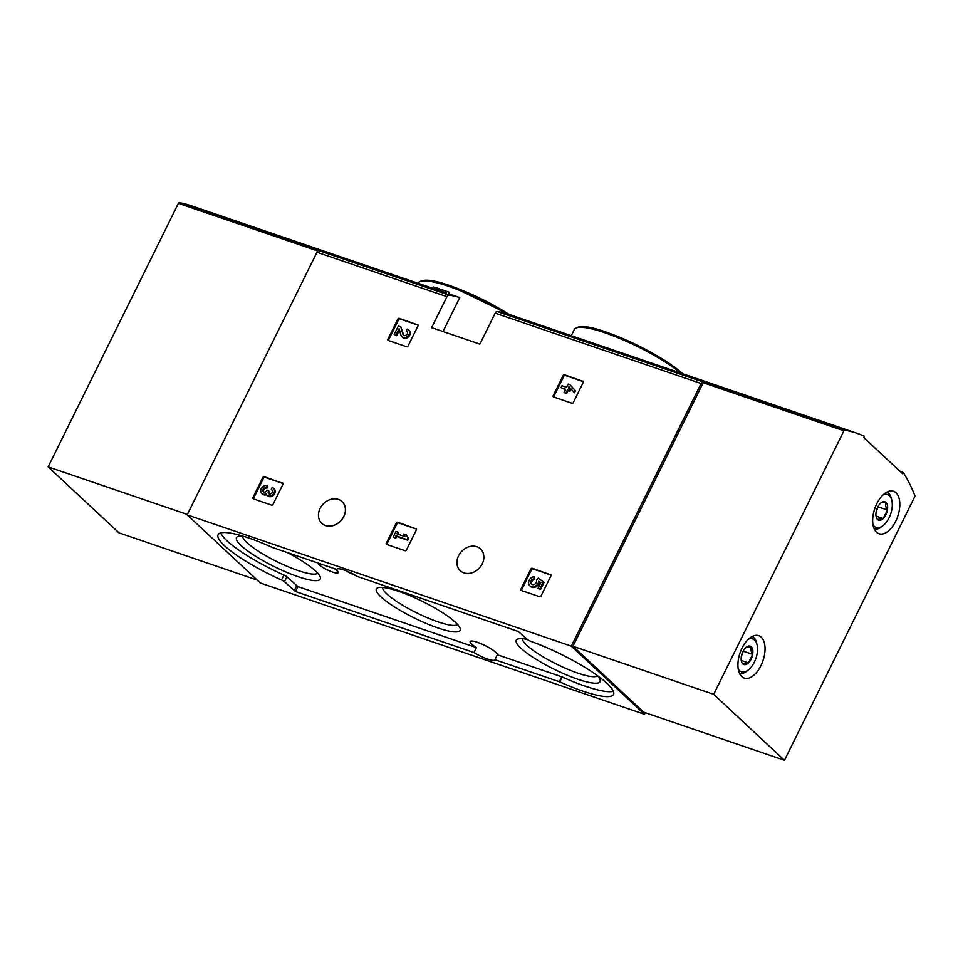 <?xml version="1.0" encoding="UTF-8"?>
<svg xmlns="http://www.w3.org/2000/svg" width="963" height="963" viewBox="0 0 963 963"><rect width="100%" height="100%" fill="white"/><g stroke="black" fill="none" stroke-linecap="round" stroke-linejoin="round"><path stroke-width="1.44" d="M417.605 324.567A1.119 0.915 133 0 1 418.002 325.867L408.023 346.066A1.119 0.915 133 0 1 406.639 346.752L388.33 340.493A1.119 0.915 133 0 1 387.92 339.193L397.912 318.994A1.119 0.915 133 0 1 399.284 318.308L418.062 325M282.58 482.945A1.119 0.915 133 0 1 282.99 484.233L272.998 504.431A1.119 0.915 133 0 1 271.614 505.118L253.305 498.858A1.119 0.915 133 0 1 252.896 497.57L262.887 477.359A1.119 0.915 133 0 1 264.259 476.685L283.038 483.366M446.013 291.223L446.05 291.151A260.78 140.815 108.9 0 1 447.241 291.536L449.288 292.258L448.553 293.739L459.772 297.579A260.78 140.815 108.9 0 0 448.902 295.075A2.805 1.517 108.9 0 0 446.952 296.664L431.641 327.637L479.887 344.128L495.199 313.144A2.805 1.517 -71.1 0 1 497.137 311.555A260.78 140.815 -71.1 0 1 508.007 314.058L856.793 433.23A260.78 140.815 -71.1 0 1 864.449 436.323L863.811 437.623L902.752 473.88L903.39 472.592A260.78 140.815 -71.1 0 1 914.85 495.524A1.119 0.602 -71.1 0 1 914.706 496.752L784.46 760.289L713.679 694.347L843.925 430.81A1.119 0.602 -71.1 0 1 844.707 430.184A260.78 140.815 -71.1 0 1 856.793 433.23M645.234 712.704L644.464 714.281L260.335 582.988L187.183 514.856L316.971 252.234A2.805 1.517 -71.1 0 1 318.922 250.645A260.78 140.815 -71.1 0 1 331.97 253.859A260.78 140.815 108.9 0 0 319.872 250.801L179.178 202.712A1.119 0.602 108.9 0 0 178.396 203.349L48.15 466.886L118.943 532.816L257.193 580.075M187.183 514.856L571.312 646.149L701.1 383.527A2.805 1.517 -71.1 0 1 703.05 381.938A260.78 140.815 -71.1 0 1 716.099 385.152A260.78 140.815 -71.1 0 0 704.001 382.094L844.707 430.184M343.767 516.529A14.866 12.158 -47 0 0 342.07 501.603A14.866 12.158 -47 0 0 323.038 504.191A14.866 12.158 -47 0 0 321.811 523.354A14.866 12.158 -47 0 0 343.767 516.529M482.234 563.849A14.866 12.158 -47 0 0 480.525 548.934A14.866 12.158 -47 0 0 461.506 551.522A14.866 12.158 -47 0 0 460.266 570.686A14.866 12.158 -47 0 0 482.234 563.849M550.571 574.538A1.119 0.915 133 0 1 550.98 575.826L540.989 596.037A1.119 0.915 133 0 1 539.617 596.711L521.296 590.451A1.119 0.915 133 0 1 520.899 589.163L530.878 568.952A1.119 0.915 133 0 1 532.262 568.278L551.041 574.959M415.992 528.543A1.119 0.915 133 0 1 416.401 529.831L406.41 550.042A1.119 0.915 133 0 1 405.038 550.716L386.717 544.456A1.119 0.915 133 0 1 386.319 543.168L396.299 522.957A1.119 0.915 133 0 1 397.683 522.283L416.461 528.964M582.868 381.059A1.119 0.915 133 0 1 583.277 382.347L573.286 402.558A1.119 0.915 133 0 1 571.902 403.232L553.593 396.973A1.119 0.915 133 0 1 553.183 395.685L563.174 375.474A1.119 0.915 133 0 1 564.559 374.8L583.325 381.48M447.145 291.548L438.334 288.491A260.78 140.815 108.9 0 0 433.181 286.986L432.447 288.455L434.229 289.069A260.78 140.815 -71.1 0 1 438.141 290.176L446.507 293.017M433.181 286.986L434.963 287.588A260.78 140.815 -71.1 0 1 438.863 288.695L440.139 289.297L439.405 290.766M438.863 288.695L438.141 290.176M434.963 287.588L434.229 289.069M272.288 547.429L336.737 569.446A15.143 2.997 -153.7 0 1 336.785 569.277A15.143 2.997 -153.7 0 1 343.996 570.048A15.143 2.997 -153.7 0 1 357.622 576.584L518.25 631.487L527.194 639.3A3.371 0.662 26.3 0 0 531.167 641.49A64.497 12.748 26.3 0 1 589.272 670.104A64.497 12.748 26.3 0 1 613.539 694.443A64.497 12.748 26.3 0 1 559.756 681.876L494.91 659.691A15.143 2.997 -153.7 0 1 494.85 659.86A15.143 2.997 -153.7 0 1 474.013 652.553L295.521 591.547L284.47 581.772A3.371 0.662 26.3 0 0 281.497 579.979A64.497 12.748 26.3 0 1 218.107 534.706A64.497 12.748 26.3 0 1 271.879 547.261L272.288 547.429M644.464 714.281L571.312 646.149M447.241 291.536L440.139 289.297M356.948 576.175A15.143 2.997 26.3 0 1 346.223 570.878M474.013 652.553L476.456 647.618A15.143 2.997 26.3 0 1 470.137 641.514A15.143 2.997 26.3 0 1 477.335 642.285A15.143 2.997 26.3 0 1 497.341 654.756L494.91 659.691M476.456 647.618L297.964 586.611L286.902 576.837A3.371 0.662 26.3 0 0 283.929 575.055A64.497 12.748 26.3 0 1 220.683 532.912M613.395 691.302A64.497 12.748 26.3 0 1 562.187 676.953L497.341 654.756M317.573 562.898A11.496 2.275 -153.7 0 0 327.721 570.06A11.496 2.275 -153.7 0 0 338.23 572.708A11.496 2.275 -153.7 0 0 334.197 568.579M527.387 639.468A46.718 9.233 -153.7 0 0 517.95 638.987A46.718 9.233 -153.7 0 0 554.062 669.213A46.718 9.233 -153.7 0 0 599.997 679.541A46.718 9.233 -153.7 0 0 597.18 675.46M243.121 536.162A46.718 9.233 -153.7 0 0 238.162 536.403A46.718 9.233 -153.7 0 0 274.262 566.629A46.718 9.233 -153.7 0 0 320.21 576.957A46.718 9.233 -153.7 0 0 287.383 552.581M398.598 591.33A46.718 9.233 -153.7 0 0 378.05 587.695A46.718 9.233 -153.7 0 0 414.162 617.921A46.718 9.233 -153.7 0 0 460.109 628.249A46.718 9.233 -153.7 0 0 398.598 591.33M382.588 587.418A41.927 8.282 -153.7 0 0 416.666 612.853A41.927 8.282 -153.7 0 0 457.569 624.481M242.7 536.126A41.927 8.282 -153.7 0 0 276.778 561.561A41.927 8.282 -153.7 0 0 317.67 573.178M522.488 638.71A41.927 8.282 -153.7 0 0 556.566 664.145A41.927 8.282 -153.7 0 0 597.469 675.773M521.501 590.524A1.119 0.915 133 0 1 521.597 589.825L531.588 569.615A1.119 0.915 133 0 1 532.972 568.94L551.089 575.128M540.749 582.796L538.738 581.207L540.809 582.675L538.1 588.164L538.811 588.814L540.592 589.428L544.059 582.41L538.269 578.137L536.463 580.328A3.202 2.612 133 0 1 531.516 584.072A3.202 2.612 133 0 1 534.104 578.787L533.851 576.656L534.561 577.306L534.814 579.449L534.104 578.787M531.901 584.36A3.202 2.612 133 0 1 534.814 579.449M539.449 581.869A5.597 4.574 133 0 1 535.958 586.876A5.597 4.574 133 0 1 530.589 586.479L529.879 585.817A5.597 4.574 133 0 1 529.108 580.496A5.597 4.574 133 0 1 533.851 576.656M538.738 581.207A5.597 4.574 133 0 1 535.247 586.214A5.597 4.574 133 0 1 529.879 585.817M540.592 589.428L539.882 588.766L543.361 581.748M538.1 588.164L539.882 588.766M253.498 498.93A1.119 0.915 133 0 1 253.606 498.232L263.597 478.021A1.119 0.915 133 0 1 264.969 477.335L283.086 483.534M272.204 490.167A2.552 2.095 133 0 0 271.975 490.071L271.265 489.409A2.552 2.095 133 0 1 270.206 493.947A2.239 1.83 133 0 1 268.376 491.335L268.701 490.673L266.92 490.059L266.595 490.721A2.239 1.83 133 0 1 263.08 491.515A2.552 2.095 133 0 1 266.173 487.663L267.148 485.701L267.846 486.363L266.883 488.325L266.173 487.663M273.42 488.145A4.791 3.924 133 0 1 273.023 494.332A4.791 3.924 133 0 1 266.883 495.163L267.594 495.825A4.791 3.924 133 0 0 273.733 494.982A4.791 3.924 133 0 0 274.13 488.807L273.42 488.145A4.791 3.924 133 0 0 272.24 487.434L271.265 489.409M269.038 493.85A2.239 1.83 133 0 1 269.086 491.997L268.376 491.335M268.701 490.673L269.086 491.997M263.693 492.021A2.552 2.095 133 0 1 266.883 488.325M266.474 494.705A4.791 3.924 133 0 1 262.502 494.079L261.792 493.417A4.791 3.924 133 0 1 261.659 487.892A4.791 3.924 133 0 1 267.148 485.701M266.883 495.163A4.791 3.924 133 0 1 266.053 493.923A4.791 3.924 133 0 1 261.792 493.417M386.921 544.528A1.119 0.915 133 0 1 387.018 543.83L397.009 523.619A1.119 0.915 133 0 1 398.393 522.933L416.51 529.132M406.23 534.874L408.577 538.233L406.23 534.874L403.69 534.008L405.327 536.704L396.925 533.839L397.827 532.009L396.046 531.395L393.265 537.017L395.047 537.631L395.949 535.801L406.904 539.545L407.879 537.571M397.827 532.009L398.538 532.671L397.815 534.14M408.577 538.233L407.614 540.207L396.66 536.463L395.757 538.281L393.265 537.017M395.757 538.281L395.047 537.631M396.66 536.463L395.949 535.801M407.614 540.207L406.904 539.545M388.522 340.553A1.119 0.915 133 0 1 388.631 339.855L398.622 319.656A1.119 0.915 133 0 1 399.994 318.97L418.111 325.157M407.229 331.79A2.552 2.095 133 0 0 407 331.693L406.29 331.043A2.552 2.095 133 0 1 406.711 334.715A2.552 2.095 133 0 1 402.931 334.33L400.813 326.866L398.345 326.024L394.18 334.45L395.962 335.064L399.103 328.696L400.969 335.244A4.791 3.924 133 0 0 401.908 336.797A4.791 3.924 133 0 0 408.047 335.955A4.791 3.924 133 0 0 408.444 329.779A4.791 3.924 133 0 0 407.253 329.069L406.29 331.043M403.834 335.437A2.552 2.095 133 0 1 403.641 334.992L402.931 334.33M400.813 326.866L403.641 334.992M399.489 330.032L396.672 335.726L394.18 334.45M396.672 335.726L395.962 335.064M408.444 329.779L409.155 330.441A4.791 3.924 133 0 1 408.757 336.617A4.791 3.924 133 0 1 402.618 337.459L401.908 336.797M553.785 397.045A1.119 0.915 133 0 1 553.894 396.347L563.885 376.136A1.119 0.915 133 0 1 565.257 375.45L583.373 381.649M569.976 384.682L575.453 390.749L569.976 384.682L568.194 384.081L566.593 387.307L562.019 385.742L561.044 387.704L565.63 389.269L564.029 392.507L565.811 393.109L567.412 389.883L569.314 390.533L570.289 388.571L568.375 387.92L569.001 386.657L573.767 392.061L574.742 390.087M565.45 389.63L561.044 387.704M570.289 388.571L570.999 389.233L570.024 391.195L568.122 390.545L566.521 393.771L564.029 392.507M566.521 393.771L565.811 393.109M568.122 390.545L567.412 389.883M570.024 391.195L569.314 390.533M569.663 387.403L569.265 388.221M575.453 390.749L574.478 392.711L573.767 392.061M900.188 471.497L903.39 472.592M742.052 648.087A22.438 12.11 -71.1 0 1 758.748 635.652A22.438 12.11 -71.1 0 1 762.949 660.799A22.438 12.11 -71.1 0 1 744.23 678.108A22.438 12.11 -71.1 0 1 742.052 648.087M876.812 503.709A22.438 12.11 -71.1 0 1 893.508 491.274A22.438 12.11 -71.1 0 1 897.709 516.421A22.438 12.11 -71.1 0 1 878.99 533.731A22.438 12.11 -71.1 0 1 876.812 503.709M713.679 694.347L572.973 646.257L643.765 712.199L784.46 760.289M572.973 646.257L703.219 382.72A1.119 0.602 -71.1 0 1 704.001 382.094M745.591 647.786C746.108 647.004 747.998 646.679 751.236 646.811C750.37 648.857 750.839 651.373 752.669 654.383L748.456 662.917L742.81 663.88A9.714 5.248 -71.1 0 1 741.426 661.316A9.714 5.248 -71.1 0 1 741.378 656.321A9.714 5.248 -71.1 0 1 745.591 647.786A9.714 5.248 -71.1 0 1 746.253 647.208A9.714 5.248 -71.1 0 1 751.236 646.811A9.714 5.248 -71.1 0 1 752.669 654.383A9.714 5.248 -71.1 0 1 748.456 662.917A9.714 5.248 -71.1 0 1 742.81 663.88M748.516 639.095A17.382 9.389 -71.1 0 1 757.038 644.68A17.382 9.389 -71.1 0 1 748.407 669.911A17.382 9.389 -71.1 0 1 739.476 670.633A17.382 9.389 -71.1 0 1 738.248 669.116M752.235 636.435A19.633 10.605 -71.1 0 1 756.545 642.694L757.038 644.68M748.407 669.911L746.807 671.187A19.633 10.605 -71.1 0 1 739.572 673.498M742.979 651.445A8.414 4.538 -71.1 0 1 741.63 655.598L743.568 650.398M741.257 660.462L748.456 662.917M743.737 651.325L752.669 654.383M880.351 503.408C880.88 502.626 882.758 502.301 886.008 502.433C885.129 504.48 885.599 506.995 887.429 510.005L883.215 518.539L877.57 519.502A9.714 5.248 -71.1 0 1 876.186 516.938A9.714 5.248 -71.1 0 1 876.137 511.943A9.714 5.248 -71.1 0 1 880.351 503.408A9.714 5.248 -71.1 0 1 881.013 502.83A9.714 5.248 -71.1 0 1 886.008 502.433A9.714 5.248 -71.1 0 1 887.429 510.005A9.714 5.248 -71.1 0 1 883.215 518.539A9.714 5.248 -71.1 0 1 877.57 519.502M883.276 494.717A17.382 9.389 -71.1 0 1 891.798 500.303A17.382 9.389 -71.1 0 1 883.167 525.533A17.382 9.389 -71.1 0 1 874.235 526.255A17.382 9.389 -71.1 0 1 873.02 524.739M886.995 492.057A19.633 10.605 -71.1 0 1 891.305 498.316L891.798 500.303M883.167 525.533L881.566 526.809A19.633 10.605 -71.1 0 1 874.332 529.12M877.75 507.068A8.414 4.538 -71.1 0 1 876.39 511.221L878.328 506.008M876.029 516.084L883.215 518.539M878.497 506.947L887.429 510.005M432.556 288.238L191.264 205.769A260.78 140.815 108.9 0 0 179.178 202.712M187.376 514.471L48.15 466.886M316.971 252.234L446.952 296.664M495.199 313.144L701.1 383.527M497.137 311.555L703.05 381.938M318.922 250.645L448.902 295.075M505.394 313.312A64.497 12.748 -153.7 0 0 448.842 286.396A64.497 12.748 -153.7 0 0 418.159 283.098L418.062 283.291M509.186 314.444A63.089 12.471 -153.7 0 0 450.046 285.71M680.456 372.97A64.497 12.748 -153.7 0 0 604.993 332.801A64.497 12.748 -153.7 0 0 574.309 329.502L571.276 335.654M682.659 373.716A63.089 12.471 -153.7 0 0 606.184 332.127M459.772 297.579L442.992 331.525M283.929 575.055L281.497 579.979M286.902 576.837L284.47 581.772M296.592 585.865L294.16 590.801M297.964 586.611L295.521 591.547M561.79 676.784L559.359 681.72M562.187 676.953L559.756 681.876M521.597 589.825L520.899 589.163M531.588 569.615L530.878 568.952M532.972 568.94L532.262 568.278M253.606 498.232L252.896 497.57M263.597 478.021L262.887 477.359M264.969 477.335L264.259 476.685M387.018 543.83L386.319 543.168M397.009 523.619L396.299 522.957M398.393 522.933L397.683 522.283M388.631 339.855L387.92 339.193M398.622 319.656L397.912 318.994M399.994 318.97L399.284 318.308M553.894 396.347L553.183 395.685M563.885 376.136L563.174 375.474M565.257 375.45L564.559 374.8M703.219 382.72L843.925 430.81M317.886 251.03L178.396 203.349M418.159 283.098C421.77 278.536 432.339 279.378 449.89 285.614L509.331 314.48M574.309 329.502C577.908 324.94 588.489 325.783 606.028 332.03L643.79 348.437L678.036 369.732L682.851 373.788"/></g></svg>
